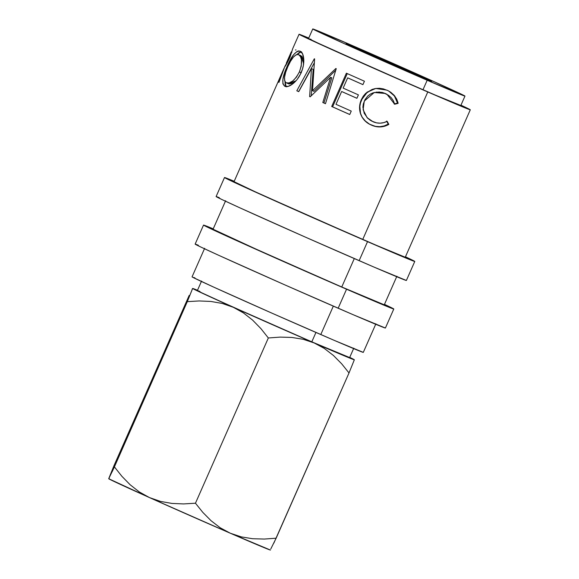 <?xml version="1.0" encoding="UTF-8"?>
<svg xmlns="http://www.w3.org/2000/svg" width="579" height="579" viewBox="0 0 579 579"><rect width="100%" height="100%" fill="white"/><g stroke="black" fill="none" stroke-linecap="round" stroke-linejoin="round"><path stroke-width="0.87" d="M367.527 241.646A103.974 1.107 -156.2 0 1 272.043 199.538A103.974 1.107 -156.2 0 1 224.507 177.521A103.974 1.107 -156.2 0 1 234.213 181.278L225.369 178.071L248.362 188.848L367.527 241.646L359.139 260.666L367.527 241.646L411.626 260.355L414.593 261.426L413.913 260.89L405.452 256.801A103.974 1.107 -156.2 0 1 414.774 261.44A103.974 1.107 -156.2 0 1 367.527 241.646M224.507 177.521L216.112 196.549A103.974 1.107 23.8 0 0 263.648 218.558A103.974 1.107 23.8 0 0 359.139 260.666A103.974 1.107 23.8 0 0 406.378 280.468L374.258 267.194L305.401 237.129L239.967 207.868L221.279 199.227L216.293 196.556L219.26 197.627M346.553 289.211A103.974 1.107 -156.2 0 1 251.062 247.095A103.974 1.107 -156.2 0 1 203.526 225.086A103.974 1.107 -156.2 0 1 213.231 228.843L204.387 225.636L227.381 236.413L346.553 289.211L338.158 308.231L346.553 289.211L390.651 307.919L393.611 308.991L392.931 308.455L384.478 304.366A103.974 1.107 -156.2 0 1 393.792 309.005A103.974 1.107 -156.2 0 1 346.553 289.211M203.526 225.086L195.137 244.114A103.974 1.107 23.8 0 0 242.673 266.123A103.974 1.107 23.8 0 0 338.158 308.231A103.974 1.107 23.8 0 0 385.404 328.025L353.277 314.759L284.419 284.694L218.992 255.433L200.305 246.792L195.311 244.121L198.279 245.192M367.318 52.544A46.79 0.499 -156.2 0 1 410.287 71.492A46.79 0.499 -156.2 0 1 431.673 81.4A46.79 0.499 -156.2 0 1 410.417 72.491L346.133 43.642L407.652 70.312L431.594 81.393L410.417 72.491A46.79 0.499 -156.2 0 1 367.448 53.543A46.79 0.499 -156.2 0 1 346.054 43.635A46.79 0.499 -156.2 0 1 367.318 52.544L366.97 53.326L367.318 52.544M201.572 281.039L197.381 290.557A83.181 0.883 23.8 0 0 235.407 308.166A83.181 0.883 23.8 0 0 311.799 341.849L315.946 332.455L311.799 341.849L348.905 357.25M427.179 80.249A83.181 0.883 -156.2 0 1 350.787 46.559A83.181 0.883 -156.2 0 1 312.761 28.95A83.181 0.883 -156.2 0 1 350.556 44.786L312.906 28.957L342.775 42.962L427.179 80.249L464.828 96.078L434.959 82.073L350.556 44.786A83.181 0.883 -156.2 0 1 426.947 78.476A83.181 0.883 -156.2 0 1 464.973 96.085A83.181 0.883 -156.2 0 1 427.179 80.249L422.981 89.759L427.179 80.249M312.761 28.95L308.564 38.46A83.181 0.883 23.8 0 0 346.589 56.076A83.181 0.883 23.8 0 0 422.981 89.759A83.181 0.883 23.8 0 0 460.775 105.595L464.973 96.085M204.648 248.304L192.062 276.842A93.581 0.992 23.8 0 0 234.842 296.658A93.581 0.992 23.8 0 0 320.788 334.553L333.323 306.132L320.788 334.553A93.581 0.992 23.8 0 0 363.301 352.372L334.387 340.43L272.419 313.369L213.528 287.039L192.836 277.341L194.891 277.819M213.202 229.291L261.093 251.452L341.762 286.989L354.297 258.567L341.762 286.989A93.581 0.992 23.8 0 0 384.282 304.807L341.762 286.989A93.581 0.992 23.8 0 1 255.824 249.093A93.581 0.992 23.8 0 1 213.036 229.284L225.629 200.739M427.772 91.974A93.581 0.992 -156.2 0 1 341.834 54.079A93.581 0.992 -156.2 0 1 299.053 34.27A93.581 0.992 -156.2 0 1 308.745 38.048L299.828 34.762L320.52 44.46L427.772 91.974L362.743 239.424L427.772 91.974L467.463 108.816L469.518 109.301L460.964 105.183A93.581 0.992 -156.2 0 1 470.293 109.793A93.581 0.992 -156.2 0 1 427.772 91.974M278.521 82.146L278.991 82.356L278.521 82.146A93.581 0.992 -156.2 0 0 278.977 82.392L284.846 66.469C284.933 67.106 286.54 64.276 289.674 57.972L292.75 48.549L289.999 57.234L284.846 66.469L278.977 82.392A93.581 0.992 -156.2 0 1 278.521 82.146L283.16 70.291L234.017 181.719A93.581 0.992 23.8 0 0 276.798 201.528A93.581 0.992 23.8 0 0 362.743 239.424A93.581 0.992 23.8 0 0 405.257 257.242L470.293 109.793M285.946 65.109L286.75 63.292L285.946 65.109M283.16 70.291L284.209 67.975M292.822 83.817L288.306 86.358L284.81 86.264L282.914 83.875L282.914 79.287L284.47 73.193L287.155 66.353L290.383 59.775L293.799 54.462L297.143 51.408L298.706 50.93L300.146 51.213L302.556 53.796L303.751 58.899L303.353 65.572L302.433 69.169L300.277 74.416L297.396 79.113M310.156 96.838A93.581 0.992 -156.2 0 1 309.635 96.599L311.437 68.604L298.728 91.656A93.581 0.992 -156.2 0 1 296.81 90.78L314.325 58.776A93.581 0.992 23.8 0 0 314.607 58.906L312.515 90.729L335.871 68.496A93.581 0.992 23.8 0 0 336.247 68.669L325.47 103.713A93.581 0.992 -156.2 0 1 322.807 102.519L330.602 77.318L310.156 96.838A93.581 0.992 -156.2 0 1 309.635 96.599L310.17 96.823L330.602 77.318L331.81 77.825L330.602 77.318L322.807 102.519L323.943 102.997L331.81 77.825L323.943 102.997L322.807 102.519A93.581 0.992 -156.2 0 0 325.47 103.713L336.247 68.669A93.581 0.992 -156.2 0 1 335.871 68.496L312.515 90.729L314.006 91.366L335.777 70.189L314.006 91.366L312.515 90.729L314.607 58.906A93.581 0.992 -156.2 0 1 314.325 58.776L296.81 90.78L298.663 91.576L314.252 62.916L298.663 91.576L296.81 90.78A93.581 0.992 -156.2 0 0 298.728 91.656L311.437 68.604L309.635 96.599L310.17 96.823M346.38 73.2A93.581 0.992 23.8 0 0 364.43 81.219L362.924 84.635A93.581 0.992 -156.2 0 1 347.668 77.854L343.144 88.102A93.581 0.992 23.8 0 0 358.408 94.884L356.903 98.292A93.581 0.992 -156.2 0 1 341.639 91.518L335.994 104.321A93.581 0.992 23.8 0 0 351.25 111.103L349.745 114.519A93.581 0.992 -156.2 0 1 331.695 106.493L346.38 73.2L331.695 106.493L332.585 106.854A90.983 0.97 23.8 0 0 349.759 114.49A90.983 0.97 23.8 0 1 332.585 106.854L347.255 73.591L332.585 106.854L331.695 106.493L349.745 114.519L351.25 111.103A93.581 0.992 -156.2 0 1 335.994 104.321L341.639 91.518L342.45 91.844A90.983 0.97 23.8 0 0 356.91 98.271L358.408 94.884A93.581 0.992 -156.2 0 1 343.144 88.102L347.668 77.854L348.478 78.187A90.983 0.97 23.8 0 0 362.939 84.614A90.983 0.97 23.8 0 1 348.478 78.187L347.668 77.854A93.581 0.992 -156.2 0 0 362.924 84.635L364.43 81.219L346.38 73.2M397.867 102.251L398.12 103.352L394.704 104.242L393.38 100.782L391.266 97.742L388.48 95.282L383.783 92.893L379.223 92.01L373.093 92.835L370.278 94.138L367.803 96.013L364.965 99.697L363.279 104.054L362.895 107.166L364.198 113.245L367.781 118.34L371.602 121.047L376.502 122.857L380.15 123.175L383.761 122.632L387.177 121.322L388.835 124.405L384.724 126.215L380.294 126.931L375.814 126.548L369.634 124.224L364.589 120.475L362.041 117.132L360.37 113.281L359.617 106.326L361.397 99.545L363.236 96.223L365.689 93.335L372.131 89.412L375.778 88.471L379.592 88.29L383.341 88.884L387.944 90.606L390.868 92.35L394.205 95.361L396.687 99.096L397.867 102.251M270.798 548.928L276.14 538.202L264.306 539.063L252.61 538.731L241.226 536.871L230.283 533.216A88.377 0.941 23.8 0 0 270.429 550.05L230.283 533.216L220.215 527.78L211.074 520.731L202.824 512.393L195.456 503.216L268.338 337.977L280.164 337.108L291.859 337.448L303.251 339.301L314.194 342.956A88.377 0.941 -156.2 0 1 233.33 307.304L243.419 312.899L252.603 320.107L260.89 328.597L268.338 337.977L280.164 337.108L291.859 337.448L303.251 339.301L314.194 342.956L324.262 348.399L333.403 355.448L341.653 363.786L349.014 372.963L354.348 359.776A88.377 0.941 -156.2 0 1 314.194 342.956L324.262 348.399L333.403 355.448L341.653 363.786L349.014 372.963L354.348 359.776A88.377 0.941 -156.2 0 0 349.723 357.395L353.697 359.624L337.832 353.118L273.802 325.289L203.613 293.828L193.357 288.921L197.504 290.26A88.377 0.941 -156.2 0 0 192.633 288.451A88.377 0.941 -156.2 0 1 192.633 288.451L187.292 301.645L199.162 300.942L210.836 301.442L222.271 303.454L233.33 307.304A88.377 0.941 -156.2 0 1 192.619 288.465L187.292 301.645L114.41 466.884L108.707 478.724L109.359 478.876M199.893 291.418L197.519 290.564L201.514 292.699L227.395 304.561L311.799 341.849A83.181 0.883 23.8 0 0 349.593 357.684L353.791 348.174M460.088 105.161L435.075 94.985L379.99 70.935L318.913 43.519L309.251 38.902L311.082 39.329M192.604 288.458L192.163 289.211M189.181 295.428L114.041 465.538L189.181 295.428M273.867 543.08L349.014 372.963L276.14 538.202L264.306 539.063L252.61 538.731L241.226 536.871L230.283 533.216L220.215 527.78L211.074 520.731L202.824 512.393L195.456 503.216L183.586 503.925L171.905 503.426L160.477 501.407L149.418 497.564A88.377 0.941 23.8 0 0 230.283 533.216L149.418 497.564L108.707 478.724A88.377 0.941 23.8 0 0 149.418 497.564L139.329 491.962L130.137 484.753L121.858 476.264L114.41 466.884L112.145 471.762M108.707 478.724L114.041 465.538L109.163 477.972M233.33 307.304L243.419 312.899L252.603 320.107L260.89 328.597L268.338 337.977L195.456 503.216L183.586 503.925L171.905 503.426L160.477 501.407L149.418 497.564L139.329 491.962L130.137 484.753L121.858 476.264L114.41 466.884L187.292 301.645L199.162 300.942L210.836 301.442L222.271 303.454L233.33 307.304M376.118 92.112L382.147 92.372L386.663 94.16L385.006 93.335L386.953 94.319L394.704 104.242L398.12 103.352L394.849 96.15L388.762 91.033L386.917 90.129L375.8 88.471L367.086 92.141L361.397 99.545C359.371 104.01 359.031 108.591 360.37 113.281C362.295 118.912 366.015 122.864 371.515 125.151C377.45 127.764 383.226 127.518 388.835 124.405L387.177 121.322C382.524 123.638 377.798 123.776 373.006 121.72L367.108 117.667L363.12 109.757L364.278 101.086L374.251 92.495L385.223 93.458L374.316 92.481M367.043 117.595L370.271 120.273L367.043 117.595M370.328 124.572L375.474 126.367L379.846 126.707L384.174 125.94L388.212 124.101L386.62 121.047L388.835 124.405L388.212 124.101C382.697 127.25 377.059 127.554 371.291 125.013L371.291 125.013C365.921 122.791 362.331 118.89 360.522 113.318L360.522 113.318C359.262 108.671 359.646 104.104 361.672 99.639L367.289 92.213L375.568 88.507M388.596 90.939L394.429 95.984L397.498 103.048L398.12 103.352L397.498 103.048L394.154 103.974L397.498 103.048L396.145 98.828L393.756 95.137L388.639 90.961M367.708 123.066L369.46 124.123M374.635 88.703L372.254 89.434L365.921 93.407L362.512 97.931L360.493 102.946L359.856 106.398L360.522 113.318L362.114 117.139L365.848 121.648M356.903 98.292A93.581 0.992 -156.2 0 1 341.639 91.518L342.45 91.844A90.983 0.97 23.8 0 0 356.91 98.271M313.181 69.357L311.437 68.604L313.181 69.357L311.212 95.796L313.181 69.357M284.81 86.264C288.342 88.377 297.215 82.131 301.08 72.708C305.524 63.328 304.033 52.479 300.146 51.213C296.014 50.547 291.686 55.591 287.155 66.353C282.291 76.956 281.517 83.593 284.81 86.264M286.12 86.611L285.027 81.682L285.165 84.86L286.373 86.836M287.828 66.65L287.155 66.353L287.828 66.65C291.606 57.965 295.232 53.956 298.699 54.65C302.267 57.162 302.499 62.916 299.401 71.926C294.834 80.365 290.455 83.998 286.272 82.826C283.471 80.676 283.992 75.292 287.821 66.665L285.679 72.245L284.55 77.188L284.687 80.894L285.751 82.515L288.451 83.774L286.272 82.826L289.08 82.927L292.684 81.031L296.39 77.181L299.401 71.926L301.391 72.788L299.401 71.926L301.239 66.165L301.427 59.666L300.588 56.793L298.699 54.65L301.891 56.387L303.295 59.514L303.657 63.589L300.877 55.606L297.505 54.412L296.202 54.766L293.387 57.097L290.506 61.294L287.821 66.665M301.645 51.936L299.394 52.392L296.897 54.506L301.167 51.893M289.037 83.984L288.451 83.774L296.05 80.763L292.902 83.13L289.037 83.984M289.695 57.929L289.312 57.762L286.337 63.104L289.312 57.762L289.695 57.929M291.454 51.972L291.917 52.175L291.454 51.972A93.581 0.992 -156.2 0 0 291.251 51.958L289.312 57.762L291.251 51.958A93.581 0.992 -156.2 0 1 291.251 51.951A93.581 0.992 -156.2 0 1 291.454 51.972M291.251 51.958L291.896 52.248L291.251 51.958L286.337 63.089M295.442 49.982L295.992 49.91M298.395 50.938L299.104 51.075M296.557 51.915L297.136 51.357M286.554 63.068L286.989 63.393M234.177 181.726L255.491 191.91L314.375 218.247L376.343 245.301L405.264 257.235M299.053 34.27L292.75 48.549M396.868 276.27L384.282 304.807M375.887 323.835L363.301 352.372M393.792 309.005L385.404 328.025M414.774 261.44L406.378 280.468"/></g></svg>
